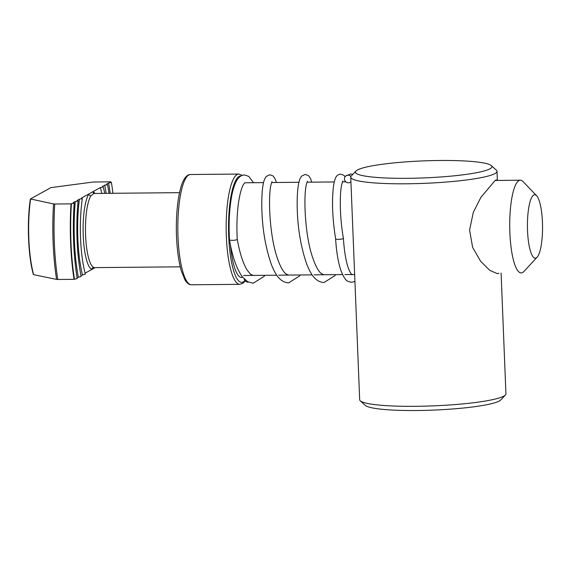 <?xml version="1.0" encoding="UTF-8"?>
<svg xmlns="http://www.w3.org/2000/svg" width="571" height="571" viewBox="0 0 571 571"><rect width="100%" height="100%" fill="white"/><g stroke="black" fill="none" stroke-linecap="round" stroke-linejoin="round"><path stroke-width="0.86" d="M30.456 198.965L30.584 199.193A59.127 14.089 89.5 0 0 33.618 274.658L56.586 279.405A92.138 21.955 -90.5 0 1 53.553 203.94L30.456 198.965L50.876 187.631L93.016 182.042L110.774 181.799L110.389 182.013L111.402 182.484L108.626 182.991L106.52 184.162L107.491 184.654L104.657 185.197L102.387 186.453L103.258 187.01L100.289 187.616L88.855 193.962A1.949 1.777 -147.6 0 0 90.932 195.774A37.086 8.836 89.5 0 0 85.586 235.38A37.086 8.836 89.5 0 0 93.808 267.464L94.486 267.628M542.45 222.297A31.719 7.559 89.5 0 0 536.562 195.675A31.719 7.559 89.5 0 0 527.533 230.57A31.719 7.559 89.5 0 0 537.133 257.164A31.719 7.559 89.5 0 0 542.45 222.297M537.133 257.164L523.907 271.475A46.351 11.049 -90.5 0 1 521.209 272.917A46.351 11.049 -90.5 0 1 509.874 232.618A46.351 11.049 -90.5 0 1 520.345 180.215A46.351 11.049 -90.5 0 1 523.072 181.607L536.562 195.675M179.544 192.663L93.851 193.462L90.932 195.774M103.258 187.01A58.549 13.954 -90.5 0 1 104.757 193.362M100.289 187.616A55.173 13.147 -90.5 0 1 101.802 193.391M107.491 184.654A73.188 17.444 -90.5 0 1 108.997 193.319M104.657 185.197A69.812 16.638 -90.5 0 1 106.163 193.348M111.402 182.484A87.827 20.934 -90.5 0 1 112.937 193.284M108.626 182.991A84.451 20.128 -90.5 0 1 110.146 193.312M57.778 279.476L74.052 279.326A92.709 22.091 -90.5 0 1 70.611 242.661A92.709 22.091 -90.5 0 1 71.018 203.861L54.745 204.011A92.709 22.091 89.5 0 0 54.338 242.811A92.709 22.091 89.5 0 0 57.778 279.476L56.586 279.405M80.939 275.5L85.357 274.08A58.549 13.954 -90.5 0 1 80.54 238.186A58.549 13.954 -90.5 0 1 82.331 198.615L79.405 199.208L77.135 200.464L78.091 200.971L75.272 201.499L73.174 202.669L74.18 203.14L71.018 203.861M82.438 274.672A61.932 14.76 -90.5 0 1 77.849 238.642A61.932 14.76 -90.5 0 1 79.405 199.208M77.056 277.656L81.125 276.435A73.188 17.444 -90.5 0 1 77.099 240.091A73.188 17.444 -90.5 0 1 78.091 200.971M78.306 276.964A76.571 18.251 -90.5 0 1 74.408 240.555A76.571 18.251 -90.5 0 1 75.272 201.499M74.052 279.326L77.213 278.605A87.827 20.934 -90.5 0 1 73.652 242.004A87.827 20.934 -90.5 0 1 74.18 203.14M74.437 279.112A91.21 21.734 -90.5 0 1 70.968 242.461A91.21 21.734 -90.5 0 1 71.404 203.647M110.774 181.799A92.709 22.091 -90.5 0 1 110.838 182.22M85.122 273.181L91.888 269.426A39.035 9.3 -90.5 0 1 83.23 235.652A39.035 9.3 -90.5 0 1 88.855 193.962L81.503 198.044L82.331 198.615M53.553 203.94L54.745 204.011M93.808 267.464A1.949 1.884 -68.7 0 0 91.888 269.426L95.143 267.621M94.972 193.455A39.035 9.3 -90.5 0 0 92.937 191.699A1.949 1.884 -68.7 0 0 94.037 193.462M439.734 160.487A68.313 8.508 -2.3 0 0 355.919 171.057A68.313 8.508 -2.3 0 0 407.608 178.316A68.313 8.508 -2.3 0 0 491.345 165.611A68.313 8.508 -2.3 0 0 439.734 160.487M491.345 165.611L496.377 170.179A73.188 9.122 177.7 0 1 496.998 171.3A73.188 9.122 177.7 0 1 406.659 183.791A73.188 9.122 177.7 0 1 350.737 177.174A73.188 9.122 177.7 0 1 351.272 176.011L355.919 171.057M505.406 394.989L500.76 399.943A68.313 8.508 177.7 0 1 416.937 410.513A68.313 8.508 177.7 0 1 365.326 405.389L360.301 400.821A73.188 9.122 -2.3 0 0 415.595 406.309A73.188 9.122 -2.3 0 0 505.406 394.989A73.188 9.122 -2.3 0 0 505.935 393.826L501.088 273.109M350.737 177.174L359.673 399.7A73.188 9.122 -2.3 0 0 360.301 400.821M498.947 273.231L497.284 273.63L489.782 270.34L480.575 261.225L472.645 247.457L469.583 230.099L473.28 212.433L480.925 197.309L495.221 180.35L496.406 179.951L497.191 180.429M342.75 181L341.501 185.454C339.638 195.146 339.738 217.944 343.407 238.293A3.904 0.778 176.6 0 1 343.407 238.307A3.904 0.778 176.6 0 1 338.603 239.342A3.904 0.778 176.6 0 1 335.612 238.785A3.904 0.778 176.6 0 1 335.612 238.764C336.433 252.125 338.26 262.874 341.094 271.018C345.448 281.232 346.861 281.317 351.643 282.31L354.926 281.446M350.937 176.446A3.904 3.712 -131.8 0 0 344.741 180.315A3.904 3.712 -131.8 0 0 350.922 181.806M253.574 182.706L248.749 176.36L244.488 174.983C241.319 175.019 238.599 177.117 236.337 181.271C233.903 185.968 232.069 192.655 230.827 201.327C229.157 213.247 228.707 226.059 229.471 239.756A3.904 0.778 -3.4 0 0 229.471 239.777A3.904 0.778 -3.4 0 0 232.461 240.334L232.461 240.334A3.904 0.778 -3.4 0 0 237.265 239.299A3.904 0.778 -3.4 0 0 237.258 239.278C239.627 252.596 242.839 262.746 246.886 269.726L250.369 274.116L253.11 275.415M244.245 279.033L244.252 279.19A3.904 3.712 -131.8 0 0 248.414 282.117M242.682 277.278A48.307 11.513 -90.5 0 1 230.463 244.966M240.926 175.996A53.182 12.676 89.5 0 0 228.7 236.116A53.182 12.676 89.5 0 0 244.938 280.539M226.344 236.387A55.137 13.14 -90.5 0 1 238.792 174.055L190.457 174.512A55.137 13.14 89.5 0 0 178.009 236.837A55.137 13.14 89.5 0 0 191.485 284.779L239.82 284.329A55.137 13.14 -90.5 0 1 226.344 236.387M242.34 175.347L238.792 174.055M191.485 284.779C189.194 284.85 187.031 283.259 185.004 279.99L181.271 270.79C178.687 261.668 177.103 250.291 176.518 236.658C175.504 212.89 178.637 188.316 184.133 179.301C186.032 176.111 188.137 174.512 190.457 174.512M520.345 180.215L495.043 180.45M345.862 181.842L342.372 181.878M334.299 181.949L306.991 182.206M298.918 182.277L271.61 182.534M263.538 182.613L244.802 182.784M180.229 266.828L94.543 267.628M354.648 274.473L344.891 274.565M342.557 274.587L314.136 274.851M312.144 274.865L278.755 275.179M276.764 275.201L243.531 275.507M33.396 274.544C28.136 256.129 26.794 222.233 30.363 199.058M245.252 280.911L243.125 283.137L239.82 284.329M497.37 180.429L496.998 171.3M345.626 176.068L350.63 173.991L352.842 174.333M244.888 182.727L243.731 184.076C241.754 187.124 240.063 193.012 238.657 201.749C236.979 213.247 236.515 225.759 237.265 239.299M335.612 238.785C333.021 222.476 332.065 207.887 332.729 195.032C333.1 187.495 333.978 181.971 335.363 178.473C336.262 175.882 338.018 174.419 340.623 174.091L343.863 175.304L345.077 176.696M335.598 274.651L334.87 275.707L323.943 282.559C314.735 281.888 310.196 272.817 306.727 264.116C300.724 246.679 297.548 227.536 297.191 206.681C297.02 193.362 297.948 184.069 299.975 178.816L301.588 176.132L305.242 174.419L308.483 175.632L310.588 178.702L311.723 182.163M300.218 274.979L299.497 276.029L288.562 282.895C279.355 282.217 274.815 273.145 271.346 264.452C265.344 247.007 262.16 227.865 261.811 207.009C261.639 193.69 262.567 184.404 264.594 179.151L266.207 176.46L269.862 174.747L273.102 175.961L275.208 179.03L276.335 182.492M264.837 275.308L264.116 276.364L253.181 283.223L247.664 281.717L242.354 276.864C236.522 268.648 232.226 256.286 229.471 239.777M323.871 274.758L321.066 273.395C317.976 270.704 314.999 264.894 312.116 255.958C304.586 232.775 303.501 195.111 306.441 184.19L307.369 181.328M288.491 275.086L285.678 273.723C282.595 271.039 279.619 265.222 276.735 256.286C269.205 233.104 268.12 195.439 271.061 184.519L271.989 181.657M351.9 274.558C352.928 275.929 348.924 272.438 346.761 262.71C345.105 255.936 343.985 247.807 343.407 238.307"/></g></svg>
